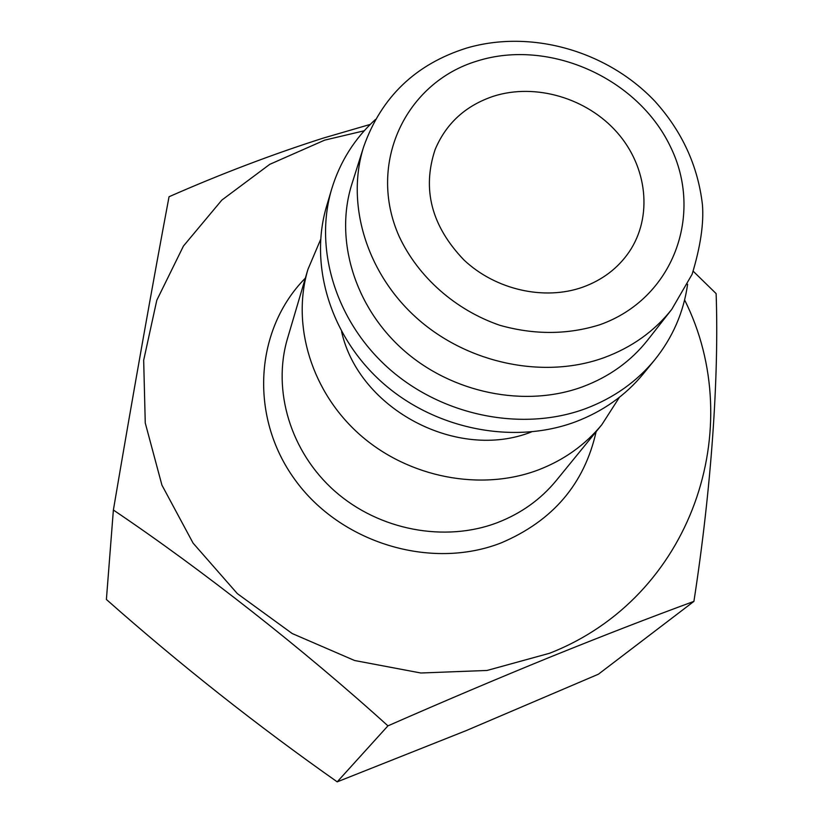 <?xml version="1.0" encoding="UTF-8"?>
<svg xmlns="http://www.w3.org/2000/svg" width="823" height="823" viewBox="0 0 823 823"><rect width="100%" height="100%" fill="white"/><g stroke="black" fill="none" stroke-linecap="round" stroke-linejoin="round"><path stroke-width="1.23" d="M582.509 287.258C544.075 300.786 495.59 289.789 463.997 260.027C431.509 226.15 421.89 189.311 435.141 149.508C446.2 123.275 465.746 105.488 493.779 96.137C535.711 82.886 587.036 98.143 617.188 132.534C647.423 166.843 652.968 216.799 629.142 251.941C617.867 268.329 602.323 280.098 582.509 287.258M113.379 510.023L106.393 599.483C180.309 664.85 257.249 725.639 337.214 781.85L466.291 730.567L598.414 674.202L693.912 601.387C651.302 616.993 603.496 635.521 550.505 656.949C497.658 678.491 443.474 701.463 387.942 725.855C303.389 649.337 202.314 569.958 113.379 510.023C133.223 393.075 153.562 278.884 169.044 196.738C220.801 173.962 272.176 154.426 323.172 138.13L370.268 124.407M619.421 397.283L601.86 424.647C585.153 444.976 563.961 460.067 538.273 469.943C481.013 491.588 408.938 477.793 360.299 435.079C311.65 392.345 291.28 325.414 307.915 269.45L320.61 239.514M684.613 299.953C748.426 427.353 692.359 597.529 549.527 653.277L487.041 670.457L420.81 672.998L354.59 660.509L292.216 633.545L237.343 593.63L193.107 543.149L161.925 485.128L145.26 422.991L143.675 360.248L156.792 300.261L183.447 246.036L221.85 200.082L269.759 164.333L324.643 140.147L364.219 130.785M693.285 271.302L716.123 293.595C719.065 375.72 711.514 487.772 693.912 601.387M671.763 309.345L647.65 340.094C630.902 361.256 609.205 376.831 582.54 386.82C524.992 407.992 452.125 393.301 403.219 349.857C354.291 306.403 334.333 239.164 351.915 183.941L363.704 146.679C345.526 203.765 366.441 273.524 417.508 318.738C468.544 363.941 544.487 379.393 604.257 357.594C631.951 347.306 654.46 331.227 671.763 309.345L692.122 274.265C700.527 246.53 703.963 223.3 702.42 204.577C697.894 165.855 682.113 131.474 655.067 101.435C607.58 51.077 531.391 29.072 466.651 48.063C415.677 64.081 381.358 96.96 363.704 146.679M687.616 284.244C683.635 312.308 672.689 337.481 654.789 359.764C636.714 381.749 613.649 398.044 585.595 408.64C523.027 431.89 443.69 416.417 389.999 369.537C336.278 322.647 313.645 249.667 331.648 189.146C339.95 161.792 354.569 138.562 375.494 119.438M654.789 359.764L643.37 373.755C625.593 395.39 602.93 411.428 575.38 421.87C513.953 444.78 436.18 429.678 383.58 383.693C330.959 337.697 308.82 266.014 326.525 206.46L331.648 189.146M387.942 725.855L337.214 781.85M601.86 424.647L556.327 480.467C540.834 499.314 521.288 513.336 497.668 522.543C445.037 542.738 379.177 530.331 334.858 491.208C290.529 452.064 272.084 390.431 287.494 338.531L307.915 269.45M596.13 431.674C584.402 483.934 552.747 521.01 501.145 542.892C430.861 570.493 340.238 542.985 294.706 479.377C248.741 415.996 255.037 328.984 305.343 278.143M477.443 60.933C548.962 38.465 637.321 77.732 670.231 146.268C704.159 214.402 673.337 298.749 599.895 324.715C567.788 334.796 534.466 335.002 499.952 325.332C455.51 310.117 418.187 277.094 399.206 236.54C366.688 163.849 405.492 82.362 477.443 60.933M531.432 431.941C457.506 461.384 358.993 409.37 341.607 331.72"/></g></svg>
